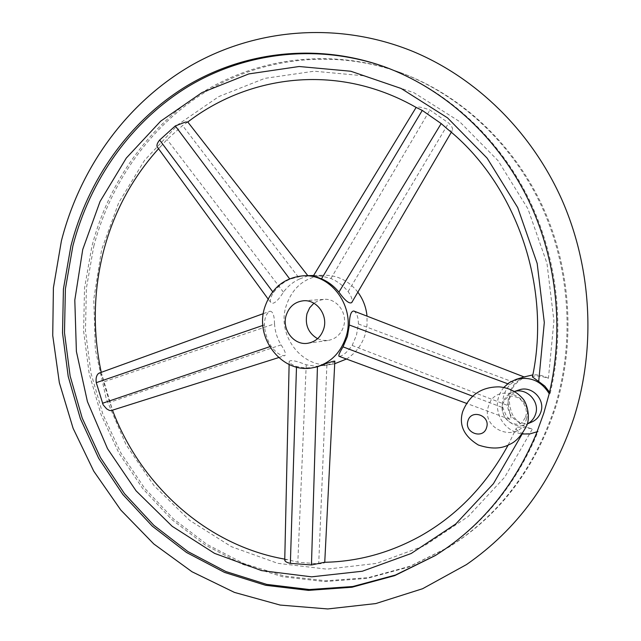 <?xml version="1.0" encoding="UTF-8"?>
<svg xmlns="http://www.w3.org/2000/svg" width="641" height="641" viewBox="0 0 641 641"><rect width="100%" height="100%" fill="white"/><g stroke="black" fill="none" stroke-linecap="round" stroke-linejoin="round"><path stroke-width="0.48" stroke-dasharray="3.21 2.4" d="M514.555 391.467L513.441 391.795C508.233 393.686 504.731 397.268 502.945 402.564C498.113 415.905 513.641 430.464 526.381 424.35L527.439 423.845M519.018 389.944C513.874 391.803 510.42 395.345 508.65 400.561C503.882 413.725 519.218 428.076 531.798 422.026M503.786 387.428C496.43 396.947 495.349 407.331 500.541 418.589C505.356 427.275 512.6 432.411 522.263 433.989M93.762 246.32C110.476 182.06 150.931 124.907 207.115 90.934C263.427 57.458 334.578 49.012 400.353 72.561C459.557 94.203 512.063 142.014 541.749 204.623C571.099 267.377 576.067 342.566 555.338 408.197C534.858 468.98 499.619 515.132 449.621 546.661L410.12 566.219L368.423 577.621L325.973 580.794L284.083 575.979L243.989 563.599L206.755 544.289L173.326 518.817L144.465 488.025L120.82 452.858L102.881 414.278L91.014 373.294L85.469 330.948L86.383 288.266L93.762 246.32M554.409 408.581C575.185 342.791 570.202 267.393 540.78 204.487C511.021 141.709 458.395 93.778 399.063 72.088C333.152 48.492 261.857 56.969 205.449 90.541C149.161 124.602 108.641 181.884 91.903 246.288L84.516 288.33L83.61 331.109L89.163 373.551L101.046 414.631L119.018 453.299L142.711 488.546L171.62 519.41L205.112 544.954L242.41 564.312L282.585 576.732L324.554 581.571L367.093 578.398L408.87 566.981L448.46 547.382C498.57 515.789 533.881 469.524 554.409 408.581M549.561 392.204L550.186 393.326L549.209 393.686M550.186 393.326C565.899 327.303 557.165 254.325 526.397 194.039C495.293 133.913 443.58 88.41 385.826 67.281L385.145 67.033M527.447 375.93C510.645 383.598 505.565 396.314 512.199 414.078C516.694 422.195 523.441 427.122 532.447 428.877L504.796 477.08L468.058 516.638L424.478 545.763L376.571 563.391L326.862 569.16L277.745 563.327L231.393 546.677L189.68 520.356L154.144 485.798L126.005 444.63L106.19 398.598L95.325 349.513L93.77 299.243L101.615 249.694L118.681 202.78L144.505 160.386L178.286 124.386L218.885 96.527L264.813 78.37L314.178 71.207L364.753 75.902L414.03 92.761L459.365 121.413L498.129 160.755L527.968 208.894L546.965 263.283L553.928 320.861L548.424 378.31C540.972 375.979 535.876 375.378 533.136 376.491L532.431 376.916M538.047 431.329L537.158 431.738L538.047 431.329C533.056 433.58 527.823 434.261 522.351 433.38C517.936 431.665 515.949 429.871 516.382 428.012L517.215 427.194C519.49 426.906 524.562 427.467 532.447 428.877M523.096 377.253C518.906 378.198 514.555 380.658 510.06 384.632C504.227 391.05 501.831 398.734 502.873 407.684L506.446 416.305L509.851 419.366C511.222 419.623 511.342 418.116 510.212 414.847L508.369 405.697C507.368 396.851 509.739 389.271 515.476 382.941C519.867 378.991 522.752 376.996 524.114 376.948L524.122 376.94M99.235 373.062C101.15 373.158 102.584 376.123 103.53 381.964L109.651 402.34C111.694 407.011 112.191 409.759 111.125 410.593M284.74 559.978L287.328 559.577L297.833 562.245L318.713 563.816C322.399 563.631 324.41 563.175 324.731 562.445L324.514 562.277M448.075 129.578L449.846 130.796L452.298 130.564C453.075 128.545 451.849 126.029 448.636 123.016L429.911 110.02C422.683 107.368 418.1 106.478 416.169 107.359L416.273 107.496M187.749 121.974L182.573 125.548L167.069 139.506L162.373 144.666C160.138 147.278 158.503 148.143 157.47 147.27M299.732 278.907L307.968 275.846C305.637 275.237 299.611 276.359 289.9 279.228C283.242 282.232 277.745 286.719 273.395 292.681C270.534 297.2 269.733 300.629 270.991 302.977C273.827 304.435 277.978 300.829 283.434 292.152C287.713 286.287 293.145 281.872 299.732 278.907L182.573 125.548M313.417 275.79C315.965 275.077 321.798 275.975 330.916 278.506C337.519 281.327 343.247 285.686 348.103 291.591C351.484 296.23 352.694 299.9 351.741 302.592M346.436 359.032C355.659 353.295 361.957 344.938 365.338 333.961L367.021 325.163L367.029 316.149M357.846 292.136C348.88 280.822 337.607 275.181 324.017 275.213C305.052 276.912 292.376 287.28 286.014 306.318C276.375 336.389 303.778 370.466 333.248 364.032L334.714 363.735M353.792 311.021C356.797 312.912 358.335 317.231 358.407 323.977L356.468 335.179L352.157 345.451C346.925 352.542 342.582 356.164 339.113 356.324M274.524 323.873C274.38 315.428 272.85 311.222 269.925 311.246C266.448 313.169 264.597 317.72 264.38 324.899C264.909 332.591 267.129 339.714 271.047 346.268C276.207 352.879 280.798 355.995 284.828 355.635C286.287 354.369 285.045 350.787 281.103 344.898C277.208 338.448 275.021 331.437 274.524 323.873L103.53 381.964M334.842 361.091C334.33 362.293 331.685 363.615 326.894 365.074L316.293 366.332L306.23 364.785C296.463 360.899 290.782 359.761 289.187 361.356C289.484 363.159 291.919 364.865 296.503 366.476L305.42 368.006L314.515 367.429M548.424 378.31C543.504 375.61 538.304 374.472 532.831 374.897M435.88 555.194L436.497 554.81C482.04 526.253 515.925 485.077 538.16 431.281M521.862 434.518L522.351 433.38M317.575 338.712L322.719 340.371L328.072 340.435C335.772 339.017 340.956 334.33 343.616 326.389C347.911 313.169 336.693 297.977 323.801 299.371L318.577 300.541L313.882 303.217M526.245 419.607C534.802 395.321 494.996 381.499 488.514 406.146C480.021 429.967 519.322 444.357 526.245 419.607M358.407 323.977L515.476 382.941M352.157 345.451L508.369 405.697M507.664 383.743L510.06 384.632M348.103 291.591L448.636 123.016M289.9 279.228L289.572 278.787M273.395 292.681L272.681 291.735M264.38 324.899L262.906 325.412M271.047 346.268L269.701 346.717M306.23 364.785L297.833 562.245M296.503 366.476L296.487 367.117M472.537 396.146L502.873 407.684M330.916 278.506L429.911 110.02M283.434 292.152L167.069 139.506M281.103 344.898L109.651 402.34M326.894 365.074L318.713 563.816M525.54 417.139C527.495 411.466 525.949 405.721 520.893 399.912C519.13 396.859 509.066 395.217 509.202 396.595C508.057 395.962 505.981 398.221 502.961 403.357C501.334 405.024 502.624 416.041 506.182 418.958C510.54 425.031 520.075 424.654 519.915 423.589C520.821 424.166 522.695 422.018 525.54 417.139M526.381 424.35L527.423 423.901M513.441 391.795L514.507 391.443M399.063 72.088L400.353 72.561M384.464 66.784L385.826 67.281M101.238 372.341L112.479 410.168M284.764 559.136L287.328 559.577M158.543 148.744L162.373 144.666M313.593 275.502L324.017 275.213M452.298 130.564L451.288 132.286M263.315 313.641L269.925 311.246M289.123 364.497L289.187 361.356M509.851 419.366L466.424 403.333M268.058 298.954L270.991 302.977M278.651 357.59L284.828 355.635M435.263 555.579L436.497 554.81M508.145 445.07L516.382 428.012M448.46 547.382L449.621 546.661M527.166 424.695L527.439 423.829M307.792 343.264L328.072 340.435M323.993 365.707L333.248 364.032M303.377 300.773L323.801 299.371"/><path stroke-width="0.96" d="M527.439 423.845C531.413 421.722 534.129 418.477 535.58 414.126C540.059 401.747 526.942 387.717 514.555 391.467M527.423 423.901L531.798 422.026C536.261 420.015 539.289 416.658 540.884 411.947C545.507 399.263 531.405 385.177 519.018 389.944L514.507 391.443M522.263 433.989L529.827 433.933L537.158 431.738C514.875 485.678 480.91 526.95 435.263 555.579L394.728 575.618L351.989 587.236L308.489 590.377L265.606 585.289L224.574 572.437L186.507 552.47L152.334 526.189L122.84 494.475L98.682 458.275L80.349 418.597L68.21 376.467L62.53 332.943L63.419 289.083L70.911 245.968C87.905 179.921 129.137 121.109 186.555 86.046C244.101 51.496 316.958 42.627 384.464 66.784C442.346 87.961 494.179 133.576 525.356 193.862C556.204 254.309 564.961 327.487 549.209 393.686C541.268 380.962 530.251 376.187 516.165 379.36L509.395 382.517L503.786 387.428M385.145 67.033C317.856 43.179 245.319 52.153 188.021 86.639C130.86 121.63 89.812 180.217 72.866 246L65.39 288.963L64.485 332.671L70.133 376.051L82.2 418.044L100.453 457.594L124.506 493.69L153.872 525.332L187.909 551.564L225.832 571.516L266.712 584.392L309.451 589.544L352.806 586.515L395.433 575.049L435.88 555.194M278.651 357.59L111.125 410.593L109.355 410.408L106.638 408.87L103.113 404.775L96.278 382.661C95.677 378.535 96.366 375.53 98.321 373.639L99.235 373.062M508.145 445.07C486.295 485.037 457.105 515.332 420.576 535.964C389.96 552.863 357.934 561.636 324.514 562.277L311.462 564.961L290.373 563.359C286.856 562.598 284.981 561.532 284.74 560.17L284.74 559.978M157.47 147.27L157.333 147.077C156.428 145.355 157.197 143.015 159.641 140.05L175.297 125.932L185.369 122.094L187.749 121.974L307.824 275.662M416.273 107.496L422.267 110.412L441.176 123.569L448.075 129.578M532.431 376.916L538.696 381.499L544.305 322.519L537.166 263.403L517.696 207.564L487.144 158.159L447.482 117.816L401.122 88.466L350.779 71.239L299.155 66.504L248.812 73.915L202.011 92.576L160.675 121.165L126.309 158.055L100.068 201.466L82.745 249.485L74.805 300.1L76.391 351.452L87.424 401.611L107.528 448.684L136.076 490.83L172.149 526.269L214.527 553.359L261.648 570.61L311.638 576.836L362.301 571.235L411.193 553.495L455.751 523.969L493.418 483.707L521.862 434.518M451.288 132.286L351.741 302.592C349.241 304.058 344.97 300.573 338.905 292.128C334.001 286.126 328.192 281.687 321.486 278.827L313.417 275.79M367.029 316.149C366.131 307.207 363.07 299.203 357.846 292.136M346.124 336.597C355.563 307.504 331.685 273.875 303.586 275.782C284.083 277.537 271.071 288.258 264.541 307.944C254.661 339.033 282.833 374.296 313.137 367.678C329.442 364.056 340.443 353.696 346.124 336.597M339.113 356.324L339.009 356.284C338.336 355.459 339.682 352.31 343.031 346.861L347.406 336.421L349.353 325.035C349.489 315.741 350.972 311.069 353.792 311.021L524.122 376.94L516.165 379.36M524.114 376.948L532.831 374.897M313.137 367.678L317.439 366.78C327.407 362.99 333.208 361.091 334.842 361.091L324.747 562.277M538.696 381.499L544.826 386.114L549.561 392.204M334.714 363.735L346.436 359.032M313.882 303.217L309.659 307.824L306.999 313.633C304.739 324.731 308.265 333.088 317.575 338.712M286.118 315.524C281.615 329.626 294.075 345.699 307.792 343.264C315.717 341.797 321.037 336.958 323.769 328.745C328.176 315.06 316.63 299.339 303.377 300.773C294.78 301.839 289.027 306.759 286.118 315.524M486.575 427.619C490.782 415.608 471.199 408.597 467.962 420.857C463.78 432.755 483.226 439.91 486.575 427.619M549.209 393.686L543.84 412.996L537.046 431.794M338.905 292.128L441.176 123.569M321.486 278.827L422.267 110.412M349.353 325.035L507.664 383.743M289.572 278.787L175.297 125.932M272.681 291.735L159.641 140.05M262.906 325.412L96.278 382.661M269.701 346.717L102.456 403.285M296.487 367.117L290.373 563.359M317.439 366.78L311.462 564.961M343.031 346.861L472.537 396.146M527.166 424.695C521.974 435.167 516.077 441.753 509.475 444.453C501.198 449.012 490.822 449.197 478.354 445.006C463.964 436.217 458.724 425.119 462.642 411.722C469.292 395.104 481.479 386.819 499.195 386.86C508.946 387.749 516.878 391.755 523 398.902C526.229 402.3 530.123 414.062 527.439 423.829M573.791 418.196C596.162 347.783 591.803 267.521 561.74 199.415C531.309 131.469 476.511 77.986 413.189 51.56C338.76 21.073 256.208 28.308 191.194 65.462C126.301 103.153 79.997 168.102 61.4 240.896L53.403 287.817L52.73 335.483L59.349 382.709L73.106 428.316L93.738 471.159L120.82 510.076L153.808 543.969L191.988 571.748L234.462 592.412L280.141 605.064L327.743 608.95L375.77 603.574L422.595 588.726L466.504 564.569C516.999 529.53 552.742 480.79 573.743 418.341M103.401 251.737C93.354 291.647 92.633 331.846 101.238 372.341M112.479 410.168C140.972 485.942 207.107 545.523 284.764 559.136M103.473 251.472C113.689 212.379 132.046 178.134 158.543 148.744M416.338 107.528C402.708 99.748 388.638 93.57 374.128 88.995C308.77 68.299 239.181 82.585 187.773 122.014M447.602 129.178C515.62 183.719 551.837 285.974 532.407 377.036M303.586 275.782L313.593 275.502M99.155 373.094L263.315 313.641M284.74 560.17L289.123 364.497M466.424 403.333L339.009 356.284M416.137 107.416L313.393 275.83M157.333 147.077L268.058 298.954"/></g></svg>
